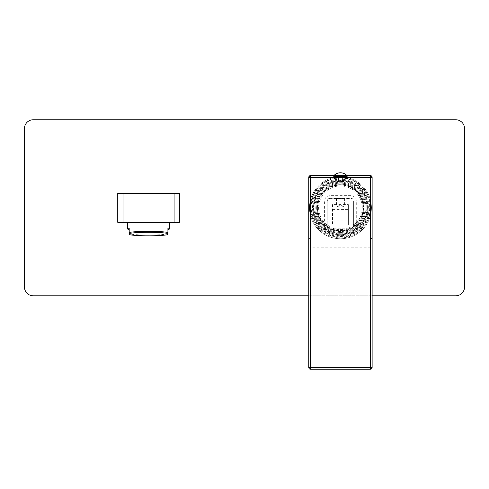 <?xml version="1.0" encoding="UTF-8"?>
<svg xmlns="http://www.w3.org/2000/svg" width="489" height="489" viewBox="0 0 489 489"><rect width="100%" height="100%" fill="white"/><g stroke="black" fill="none" stroke-linecap="round" stroke-linejoin="round"><path stroke-width="0.37" stroke-dasharray="2.44 1.83" d="M117.751 222.306L179.365 222.306L179.365 193.259L117.751 193.259L117.751 222.306M148.558 222.306L169.683 222.306L148.558 222.306M308.755 295.802L372.129 295.802M309.458 207.782A30.984 30.984 0 0 1 340.442 176.798A30.984 30.984 0 0 1 371.426 207.782A30.984 30.984 0 0 1 340.442 238.76A30.984 30.984 0 0 1 309.458 207.782A30.984 30.984 0 0 0 340.442 238.76A30.984 30.984 0 0 0 371.426 207.782A30.984 30.984 0 0 0 340.442 176.798A30.984 30.984 0 0 0 309.458 207.782M455.748 119.762A8.802 8.802 0 0 1 464.55 128.564L464.55 287A8.802 8.802 0 0 1 455.748 295.802L33.252 295.802A8.802 8.802 0 0 1 24.45 287L24.45 128.564A8.802 8.802 0 0 1 33.252 119.762L455.748 119.762M310.338 207.782A30.104 30.104 0 0 0 340.442 237.88A30.104 30.104 0 0 0 370.546 207.782A30.104 30.104 0 0 0 340.442 177.678A30.104 30.104 0 0 0 310.338 207.782M311.835 207.782A28.606 28.606 0 0 1 340.442 179.176A28.606 28.606 0 0 1 369.048 207.782A28.606 28.606 0 0 1 340.442 236.389A28.606 28.606 0 0 1 311.835 207.782M316.676 207.782A23.765 23.765 0 0 1 340.442 184.017A23.765 23.765 0 0 1 364.207 207.782A23.765 23.765 0 0 0 340.442 184.017A23.765 23.765 0 0 0 316.676 207.782A23.765 23.765 0 0 0 340.442 231.548A23.765 23.765 0 0 0 364.207 207.782A23.765 23.765 0 0 1 340.442 231.548A23.765 23.765 0 0 1 316.676 207.782A23.765 23.765 0 0 1 340.442 184.017A23.765 23.765 0 0 1 364.207 207.782A23.765 23.765 0 0 1 340.442 231.548A23.765 23.765 0 0 1 316.676 207.782M317.379 207.782A23.062 23.062 0 0 1 340.442 184.72A23.062 23.062 0 0 1 363.504 207.782A23.062 23.062 0 0 1 340.442 230.839A23.062 23.062 0 0 1 317.379 207.782A23.062 23.062 0 0 1 340.442 184.72A23.062 23.062 0 0 1 363.504 207.782A23.062 23.062 0 0 1 340.442 230.839A23.062 23.062 0 0 1 317.379 207.782M363.15 207.782A22.708 22.708 0 0 0 340.442 185.068A22.708 22.708 0 0 0 317.734 207.782A22.708 22.708 0 0 0 340.442 230.49A22.708 22.708 0 0 0 363.15 207.782M362.27 207.782A21.828 21.828 0 0 0 340.442 185.948A21.828 21.828 0 0 0 318.614 207.782A21.828 21.828 0 0 0 340.442 229.61A21.828 21.828 0 0 0 362.27 207.782A21.828 21.828 0 0 0 340.442 185.948A21.828 21.828 0 0 0 318.614 207.782A21.828 21.828 0 0 0 340.442 229.61A21.828 21.828 0 0 0 362.27 207.782M316.854 207.782A23.588 23.588 0 0 0 340.442 231.37A23.588 23.588 0 0 0 364.03 207.782A23.588 23.588 0 0 0 340.442 184.188A23.588 23.588 0 0 0 316.854 207.782M315.796 207.782A24.646 24.646 0 0 1 340.442 183.137A24.646 24.646 0 0 1 365.087 207.782A24.646 24.646 0 0 0 340.442 183.137A24.646 24.646 0 0 0 315.796 207.782A24.646 24.646 0 0 0 340.442 232.428A24.646 24.646 0 0 0 365.087 207.782A24.646 24.646 0 0 0 340.442 183.137A24.646 24.646 0 0 0 315.796 207.782A24.646 24.646 0 0 0 340.442 232.428A24.646 24.646 0 0 0 365.087 207.782A24.646 24.646 0 0 1 340.442 232.428A24.646 24.646 0 0 1 315.796 207.782M312.538 207.782A27.904 27.904 0 0 1 340.442 179.879A27.904 27.904 0 0 1 368.345 207.782A27.904 27.904 0 0 1 340.442 235.68A27.904 27.904 0 0 1 312.538 207.782A27.904 27.904 0 0 1 340.442 179.879A27.904 27.904 0 0 1 368.345 207.782A27.904 27.904 0 0 1 340.442 235.68A27.904 27.904 0 0 1 312.538 207.782M367.373 207.782A26.932 26.932 0 0 0 340.442 180.844A26.932 26.932 0 0 0 313.51 207.782A26.932 26.932 0 0 1 340.442 180.844A26.932 26.932 0 0 1 367.373 207.782A26.932 26.932 0 0 1 340.442 234.714A26.932 26.932 0 0 1 313.51 207.782A26.932 26.932 0 0 0 340.442 234.714A26.932 26.932 0 0 0 367.373 207.782A26.932 26.932 0 0 1 340.442 234.714A26.932 26.932 0 0 1 313.51 207.782M366.848 207.782A26.406 26.406 0 0 0 340.442 181.376A26.406 26.406 0 0 0 314.036 207.782A26.406 26.406 0 0 0 340.442 234.188A26.406 26.406 0 0 0 366.848 207.782M365.968 207.782A25.526 25.526 0 0 0 340.442 182.256A25.526 25.526 0 0 0 314.916 207.782A25.526 25.526 0 0 1 340.442 182.256A25.526 25.526 0 0 1 365.968 207.782A25.526 25.526 0 0 1 340.442 233.308A25.526 25.526 0 0 1 314.916 207.782A25.526 25.526 0 0 0 340.442 233.308A25.526 25.526 0 0 0 365.968 207.782M167.923 228.057L167.923 232.44M167.923 233.54L167.923 233.913A21.125 1.84 0 0 1 148.558 235.02A21.125 1.84 0 0 1 129.194 233.913L129.194 234.567M129.194 228.057L129.194 232.44M129.194 233.54L129.194 233.913M167.923 234.567L167.923 233.913M340.442 198.571C346.224 198.522 346.224 198.467 340.442 198.418C334.659 198.467 334.659 198.522 340.442 198.571C346.224 198.522 346.224 198.467 340.442 198.418C334.659 198.467 334.659 198.522 340.442 198.571L340.442 199.102C345.552 199.047 345.552 198.999 340.442 198.944C335.332 198.999 335.332 199.047 340.442 199.102C345.552 199.047 345.552 198.999 340.442 198.944C335.332 198.999 335.332 199.047 340.442 199.102M335.955 198.497L336.481 199.023L336.481 206.297L340.442 205.417L344.403 206.297L340.442 207.171L336.481 206.297M340.442 198.418L340.442 198.944M329.879 198.601L351.004 198.601C352.642 198.748 353.523 199.634 353.645 201.254L353.645 225.527C353.48 227.165 352.6 228.051 351.004 228.198L329.879 228.198C328.284 228.051 327.404 227.165 327.239 225.527L327.239 201.254C327.361 199.634 328.241 198.748 329.879 198.601L351.004 198.296C352.606 198.448 353.486 199.329 353.645 200.936L356.285 200.936L356.285 225.527C355.968 228.754 354.207 230.521 351.004 230.832L329.879 230.832C326.683 230.521 324.922 228.754 324.598 225.527L327.239 225.527L327.239 201.254M324.598 225.527L324.598 200.936C324.91 197.727 326.67 195.967 329.879 195.655L351.004 195.655C354.207 195.967 355.968 197.727 356.285 200.936M340.442 177.935L338.681 177.978L338.681 180.172L342.202 180.172L338.681 180.172L338.681 181.584L338.681 177.825L335.931 178.167L335.931 176.474L335.601 176.474L338.681 176.474L335.931 176.303L338.474 176.303L338.474 181.584L337.496 181.584L335.601 180.172L337.496 181.584L338.474 181.584L337.801 181.584L338.474 181.584L338.474 176.303L335.931 176.303L335.931 178.228L338.681 177.978L338.681 176.474L342.202 176.474L338.681 176.474L338.681 177.825L342.202 177.825L342.202 181.584L338.681 181.584L342.202 181.584L342.202 177.978L340.442 177.935M310.515 207.281C311.737 189.396 321.713 179.5 340.442 177.599C359.171 179.5 369.146 189.396 370.369 207.281A29.927 29.927 0 0 1 340.442 237.208A29.927 29.927 0 0 1 310.515 207.281L308.755 207.281L308.755 177.354L310.515 175.594L370.369 175.594L372.129 177.354L372.129 237.208A1.76 1.76 0 0 1 370.369 238.968L310.515 238.968A1.76 1.76 0 0 1 308.755 237.208L308.755 207.281M344.953 178.167L342.202 177.825L342.202 176.474L342.202 177.978L344.953 178.228L344.953 176.474L342.202 176.303L342.202 181.584L338.681 181.584L342.202 181.584L342.202 176.303L345.283 176.474L342.41 176.303L342.41 181.584L343.388 181.584L345.283 180.172L343.388 181.584L342.41 181.584L343.082 181.584L342.41 181.584L342.41 176.303L344.953 176.303L344.953 180.172L344.953 178.228M370.369 207.281L372.129 207.281M310.515 238.968A1.76 1.76 0 0 1 308.755 237.208L308.755 367.477A1.76 1.76 0 0 0 310.515 369.238L370.369 369.238A1.76 1.76 0 0 0 372.129 367.477L372.129 237.208A1.76 1.76 0 0 1 370.369 238.968L310.515 238.968L310.515 247.77L370.369 247.77L370.369 238.968M308.755 367.477L370.369 367.477L370.369 247.77L372.129 247.77M310.515 369.238L310.515 247.77L308.755 247.77M370.369 369.238L370.369 367.477L372.129 367.477M346.97 175.594L333.914 175.594L346.97 175.594M338.681 176.303L338.681 181.584L338.681 176.303L342.202 176.303L338.681 176.303M333.755 176.303L347.129 176.303L333.755 176.303L333.755 175.771A8.973 8.973 0 0 1 333.846 175.673L347.037 175.673L333.846 175.673M335.931 176.303L335.601 176.303L335.931 176.303M338.474 176.303L337.801 176.303L338.474 176.303M344.953 176.303L345.283 176.303L344.953 176.303M342.41 176.303L343.082 176.303L342.41 176.303M347.129 176.303L347.129 175.771L333.755 175.771L347.129 175.771A8.973 8.973 0 0 0 347.037 175.673M347.306 175.673L333.577 175.673L347.306 175.673L347.306 176.474L333.577 176.474L333.577 175.673M347.306 176.474L333.577 176.474M337.496 181.584L337.007 181.584L337.496 181.584M343.388 181.584L343.877 181.584L343.388 181.584M324.598 200.936L327.239 200.936C327.398 199.329 328.278 198.448 329.879 198.296L329.879 195.655M356.285 225.527L353.645 225.527L353.645 223.504C353.516 225.099 352.636 225.967 351.004 226.101L329.879 226.101C328.247 225.967 327.367 225.099 327.239 223.504M353.645 223.504L353.645 201.254M332.52 204.616L332.52 225.038L332.52 204.616L348.364 204.616L348.364 225.038L348.364 204.616M332.52 220.087L348.364 220.087M332.52 225.038L348.364 225.038M332.52 209.573L348.364 209.573M344.928 198.497L344.403 199.023L344.403 206.297M367.905 207.782A27.463 27.463 0 0 0 340.442 180.319A27.463 27.463 0 0 0 312.978 207.782A27.463 27.463 0 0 0 340.442 235.24A27.463 27.463 0 0 0 367.905 207.782M351.004 198.601L351.004 195.655M340.442 233.876A26.595 26.595 0 0 0 367.037 207.281A26.595 26.595 0 0 0 340.442 180.692A26.595 26.595 0 0 0 313.846 207.281A26.595 26.595 0 0 0 340.442 233.876M340.442 178.051A29.236 29.236 0 0 1 369.678 207.281A29.236 29.236 0 0 1 340.442 236.517A29.236 29.236 0 0 1 311.206 207.281A29.236 29.236 0 0 1 340.442 178.051M329.879 230.832L329.879 226.101M351.004 230.832L351.004 226.101M335.601 178.247L335.601 180.172L337.007 181.584M345.283 178.247L345.283 180.172L343.877 181.584M337.801 176.303L337.801 181.584M343.082 176.303L343.082 181.584"/><path stroke-width="0.73" d="M123.032 222.306L117.751 222.306L117.751 193.259L179.365 193.259L179.365 222.306L123.032 222.306L123.032 193.259M372.129 295.802L455.748 295.802A8.802 8.802 0 0 0 464.55 287L464.55 128.564A8.802 8.802 0 0 0 455.748 119.762L33.252 119.762A8.802 8.802 0 0 0 24.45 128.564L24.45 287A8.802 8.802 0 0 0 33.252 295.802L308.755 295.802M127.433 222.306L127.433 228.791A21.125 1.84 180 0 1 129.194 228.057L129.194 232.44A21.125 1.84 0 0 1 148.558 231.334A21.125 1.84 0 0 1 167.923 232.44L167.923 233.54A20.245 1.767 180 0 0 148.558 232.287A20.245 1.767 180 0 0 129.194 233.54L129.194 234.567A20.245 1.767 180 0 0 148.558 235.82A20.245 1.767 180 0 0 167.923 234.567L167.923 228.057A21.125 1.84 180 0 1 169.683 228.791A21.125 1.84 180 0 1 167.923 229.53M127.433 228.791A21.125 1.84 180 0 0 129.194 229.53M372.129 177.354L372.129 367.477A1.76 1.76 0 0 1 370.369 369.238L310.515 369.238A1.76 1.76 0 0 1 308.755 367.477L308.755 177.354L370.369 177.354L370.369 367.477L310.515 367.477L310.515 175.594L370.369 175.594A1.76 1.76 0 0 1 372.129 177.354L370.369 177.354L370.369 175.594M308.755 367.477L310.515 367.477L310.515 369.238M308.755 177.354A1.76 1.76 0 0 1 310.515 175.594M372.129 367.477L370.369 367.477L370.369 369.238M346.97 175.594A8.973 8.973 0 0 0 333.914 175.594M174.084 193.259L174.084 222.306M169.683 222.306L169.683 228.791"/></g></svg>
